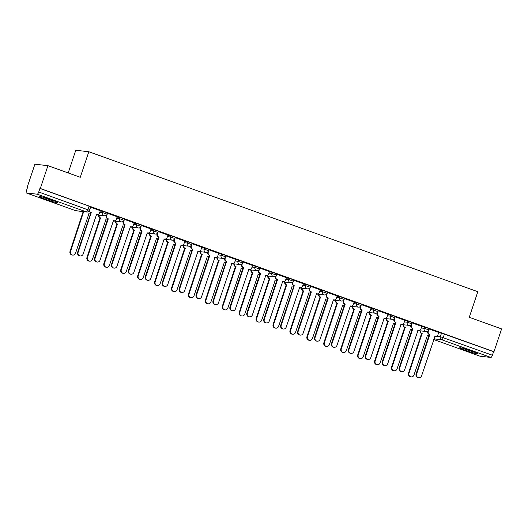 <?xml version="1.0" encoding="UTF-8"?>
<svg xmlns="http://www.w3.org/2000/svg" width="528" height="528" viewBox="0 0 528 528"><rect width="100%" height="100%" fill="white"/><g stroke="black" fill="none" stroke-linecap="round" stroke-linejoin="round"><path stroke-width="0.79" d="M107.527 212.89L103.059 211.345L102.637 212.606L107.105 214.15L107.527 212.89M124.45 218.981L119.981 217.43L119.559 218.691L124.027 220.242L124.45 218.981M141.372 225.073L136.904 223.522L136.481 224.783L140.95 226.334L141.372 225.073M158.294 231.158L153.826 229.607L153.404 230.875L157.872 232.419L158.294 231.158M175.217 237.25L170.749 235.699L170.333 236.96L174.794 238.511L175.217 237.25M192.139 243.342L187.671 241.791L187.255 243.052L191.723 244.603L192.139 243.342M209.068 249.427L204.6 247.876L204.178 249.137L208.646 250.688L209.068 249.427M225.991 255.519L221.522 253.968L221.1 255.229L225.568 256.78L225.991 255.519M242.913 261.604L238.445 260.06L238.022 261.32L242.491 262.865L242.913 261.604M259.835 267.696L255.367 266.145L254.945 267.406L259.413 268.957L259.835 267.696M276.758 273.788L272.29 272.237L271.867 273.497L276.335 275.048L276.758 273.788M293.68 279.873L289.212 278.322L288.79 279.583L293.258 281.134L293.68 279.873M310.603 285.965L306.134 284.414L305.712 285.674L310.18 287.225L310.603 285.965M327.525 292.05L323.057 290.506L322.634 291.766L327.103 293.311L327.525 292.05M344.447 298.142L339.979 296.591L339.557 297.851L344.025 299.402L344.447 298.142M361.37 304.234L356.902 302.683L356.479 303.943L360.947 305.494L361.37 304.234M378.292 310.319L373.824 308.768L373.402 310.035L377.87 311.579L378.292 310.319M395.215 316.411L390.746 314.86L390.324 316.12L394.792 317.671L395.215 316.411M412.137 322.502L407.669 320.951L407.246 322.212L411.715 323.763L412.137 322.502M429.059 328.588L424.591 327.037L424.169 328.297L428.637 329.848L429.059 328.588M465.716 350.447A9.451 0.653 -161.5 0 0 477.642 353.78A9.451 0.653 -161.5 0 0 471.643 351.113A9.451 0.653 -161.5 0 0 459.716 347.78A9.451 0.653 -161.5 0 0 465.716 350.447M45.679 199.307A9.451 0.653 -161.5 0 0 57.611 202.64A9.451 0.653 -161.5 0 0 51.612 199.973A9.451 0.653 -161.5 0 0 39.686 196.64A9.451 0.653 -161.5 0 0 45.679 199.307M47.942 165.667L80.269 177.302L88.823 151.734L477.827 291.713L469.273 317.275L501.6 328.904L493.964 351.721L40.306 188.483L47.942 165.667L34.901 164.201L27.271 187.011L27.621 187.136M68.191 172.953L75.781 150.269L88.823 151.734M27.271 187.011L27.647 187.057L26.459 190.608A2.422 0.746 -70.2 0 0 26.4 192.971A2.422 0.746 -70.2 0 0 26.453 192.984L37.211 194.198A2.422 0.746 -70.2 0 0 38.735 191.994L89.417 210.355L90.605 206.804L89.067 206.118L87.879 209.675A2.422 0.746 -70.2 0 1 86.348 211.88L37.211 194.198M40.306 188.483L39.923 188.437L38.735 191.994M438.603 332.798L441.514 333.128L440.326 336.679L492.4 355.232A2.422 0.746 109.8 0 1 490.868 357.436L480.117 356.228A2.422 0.746 109.8 0 1 480.058 356.215A2.422 0.746 109.8 0 1 480.011 356.189M492.4 355.232L493.588 351.674L493.964 351.721M438.715 332.462L428.941 328.951M421.793 326.377L412.018 322.859M404.87 320.285L395.096 316.774M387.948 314.193L378.173 310.682M371.026 308.108L361.251 304.59M354.103 302.016L344.329 298.505M337.181 295.931L327.406 292.413M320.258 289.839L310.484 286.328M293.687 280.256L292.882 282.671A2.422 2.297 96.4 0 0 294.281 285.747L281.213 325.354A2.785 2.647 96.4 0 0 283.391 329.017A2.785 2.647 96.4 0 0 286.202 327.149L299.594 287.654A2.422 2.297 96.4 0 0 302.531 286.143L303.428 283.76L293.555 280.236M286.414 277.662L276.632 274.144M269.491 271.57L259.71 268.059M252.569 265.485L242.788 261.967M225.997 255.895L225.185 258.311A2.422 2.297 96.4 0 0 226.591 261.386L213.517 300.993A2.785 2.647 96.4 0 0 215.701 304.663A2.785 2.647 96.4 0 0 218.513 302.788L231.904 263.3A2.422 2.297 96.4 0 0 234.841 261.789L235.739 259.406L225.865 255.875M218.724 253.301L208.943 249.79M192.152 243.718L191.341 246.134A2.422 2.297 96.4 0 0 192.746 249.209L179.672 288.816A2.785 2.647 96.4 0 0 181.856 292.486A2.785 2.647 96.4 0 0 184.661 290.611L198.059 251.123A2.422 2.297 96.4 0 0 200.996 249.612L201.894 247.223L192.02 243.698M184.873 241.124L175.098 237.613M167.95 235.033L158.176 231.521M151.028 228.947L141.253 225.43M124.456 219.364L123.651 221.78A2.422 2.297 96.4 0 0 125.05 224.849L111.982 264.462A2.785 2.647 96.4 0 0 114.167 268.125A2.785 2.647 96.4 0 0 116.972 266.257L130.37 226.763A2.422 2.297 96.4 0 0 133.307 225.251L134.204 222.869L124.331 219.344M117.183 216.77L107.408 213.253M90.611 207.181L89.806 209.596A2.422 2.297 96.4 0 0 91.205 212.672L78.137 252.278A2.785 2.647 96.4 0 0 80.322 255.948A2.785 2.647 96.4 0 0 83.127 254.074L96.525 214.586A2.422 2.297 96.4 0 0 99.462 213.074L100.36 210.692L90.486 207.167M100.148 211.015L103.059 211.345M117.071 217.107L119.981 217.43M133.993 223.192L136.904 223.522M150.916 229.284L153.826 229.607M167.838 235.369L170.749 235.699M184.76 241.461L187.671 241.791M201.683 247.553L204.6 247.876M218.605 253.638L221.522 253.968M235.534 259.73L238.445 260.06M252.457 265.815L255.367 266.145M269.379 271.907L272.29 272.237M286.301 277.999L289.212 278.322M303.224 284.084L306.134 284.414M320.146 290.176L323.057 290.506M337.069 296.267L339.979 296.591M353.991 302.353L356.902 302.683M370.913 308.444L373.824 308.768M387.836 314.53L390.746 314.86M404.758 320.621L407.669 320.951M421.681 326.713L424.591 327.037M39.923 188.437L89.067 206.118M493.588 351.674L441.514 333.128M429.073 328.97L428.261 331.386A2.422 2.297 96.4 0 0 429.667 334.455L429.172 334.402A2.422 2.297 -83.6 0 1 427.766 331.327L427.898 330.937M429.825 334.514L416.592 374.068A2.785 2.647 96.4 0 0 418.777 377.731A2.785 2.647 96.4 0 0 421.582 375.863L434.98 336.369A2.422 2.297 96.4 0 0 435.475 336.488L434.98 336.428A2.422 2.297 -83.6 0 1 434.788 336.402M418.777 377.731L418.282 377.678A2.785 2.647 -83.6 0 1 416.097 374.009L429.33 334.462M435.475 336.488A2.422 2.297 96.4 0 0 437.917 334.858L438.722 332.442M420.572 330.871A2.422 2.297 96.4 0 0 422.063 333.604L408.989 373.21A2.785 2.647 96.4 0 0 411.173 376.88A2.785 2.647 96.4 0 0 413.978 375.005L427.376 335.511A2.422 2.297 96.4 0 0 429 335.458M427.871 335.63L427.376 335.577A2.422 2.297 -83.6 0 1 427.185 335.544M411.173 376.88L410.678 376.82A2.785 2.647 -83.6 0 1 408.5 373.151L421.568 333.544A2.422 2.297 -83.6 0 1 420.077 330.812M421.733 333.604L422.222 333.663M412.144 322.879L411.338 325.294A2.422 2.297 96.4 0 0 412.738 328.37L412.249 328.31A2.422 2.297 -83.6 0 1 410.843 325.241L410.975 324.845M412.903 328.429L399.67 367.976A2.785 2.647 96.4 0 0 401.854 371.646A2.785 2.647 96.4 0 0 404.659 369.772L418.057 330.284A2.422 2.297 96.4 0 0 418.552 330.396L418.057 330.343A2.422 2.297 -83.6 0 1 417.866 330.31M401.854 371.646L401.359 371.587A2.785 2.647 -83.6 0 1 399.175 367.924L412.408 328.37M418.552 330.396A2.422 2.297 96.4 0 0 420.994 328.772L421.799 326.35M395.221 316.793L394.416 319.209A2.422 2.297 96.4 0 0 395.815 322.278L395.327 322.225A2.422 2.297 -83.6 0 1 393.921 319.15L394.053 318.76M395.98 322.337L382.747 361.885A2.785 2.647 96.4 0 0 384.932 365.554A2.785 2.647 96.4 0 0 387.737 363.686L401.135 324.192A2.422 2.297 96.4 0 0 401.63 324.311L401.135 324.251A2.422 2.297 -83.6 0 1 400.943 324.218M384.932 365.554L384.437 365.501A2.785 2.647 -83.6 0 1 382.252 361.832L395.485 322.285M401.63 324.311A2.422 2.297 96.4 0 0 404.072 322.681L404.877 320.265M473.946 351.978A8.177 0.568 18.5 0 1 463.749 348.566M462.818 348.308A9.392 0.653 -161.5 0 0 474.791 352.315A9.392 0.653 -161.5 0 0 474.844 352.334M53.915 200.838A8.177 0.568 18.5 0 1 43.718 197.426M42.788 197.168A9.392 0.653 -161.5 0 0 54.76 201.181A9.392 0.653 -161.5 0 0 54.813 201.194M403.649 324.779A2.422 2.297 96.4 0 0 405.141 327.512L392.066 367.118A2.785 2.647 96.4 0 0 394.251 370.788A2.785 2.647 96.4 0 0 397.056 368.914L410.454 329.426A2.422 2.297 96.4 0 0 412.078 329.373M410.949 329.538L410.454 329.485A2.422 2.297 -83.6 0 1 410.263 329.452M394.251 370.788L393.756 370.735A2.785 2.647 -83.6 0 1 391.571 367.066L404.646 327.459A2.422 2.297 -83.6 0 1 403.154 324.727M404.804 327.512L405.299 327.571M386.727 318.688A2.422 2.297 96.4 0 0 388.219 321.42L375.144 361.033A2.785 2.647 96.4 0 0 377.329 364.696A2.785 2.647 96.4 0 0 380.134 362.828L393.532 323.334A2.422 2.297 96.4 0 0 395.155 323.281M394.027 323.453L393.532 323.393A2.422 2.297 -83.6 0 1 393.34 323.367M377.329 364.696L376.834 364.643A2.785 2.647 -83.6 0 1 374.649 360.974L387.724 321.367A2.422 2.297 -83.6 0 1 386.232 318.635M387.882 321.427L388.377 321.479M378.299 310.702L377.494 313.117A2.422 2.297 96.4 0 0 378.893 316.193L378.398 316.133A2.422 2.297 -83.6 0 1 376.999 313.058L377.131 312.668M379.058 316.246L365.825 355.799A2.785 2.647 96.4 0 0 368.009 359.469A2.785 2.647 96.4 0 0 370.814 357.595L384.212 318.1A2.422 2.297 96.4 0 0 384.707 318.219L384.212 318.16A2.422 2.297 -83.6 0 1 384.021 318.133M368.009 359.469L367.514 359.41A2.785 2.647 -83.6 0 1 365.33 355.74L378.563 316.193M384.707 318.219A2.422 2.297 96.4 0 0 387.149 316.589L387.955 314.173M361.376 304.61L360.571 307.025A2.422 2.297 96.4 0 0 361.97 310.101L361.475 310.048A2.422 2.297 -83.6 0 1 360.076 306.973L360.208 306.583M362.135 310.16L348.902 349.708A2.785 2.647 96.4 0 0 351.087 353.377A2.785 2.647 96.4 0 0 353.892 351.503L367.29 312.015A2.422 2.297 96.4 0 0 367.785 312.127L367.29 312.074A2.422 2.297 -83.6 0 1 367.099 312.041M351.087 353.377L350.592 353.318A2.785 2.647 -83.6 0 1 348.407 349.655L361.64 310.101M367.785 312.127A2.422 2.297 96.4 0 0 370.227 310.504L371.032 308.088M344.454 298.525L343.649 300.94A2.422 2.297 96.4 0 0 345.048 304.009L344.553 303.956A2.422 2.297 -83.6 0 1 343.154 300.881L343.286 300.491M345.213 304.069L331.98 343.622A2.785 2.647 96.4 0 0 334.165 347.285A2.785 2.647 96.4 0 0 336.97 345.418L350.368 305.923A2.422 2.297 96.4 0 0 350.863 306.042L350.368 305.983A2.422 2.297 -83.6 0 1 350.176 305.956M334.165 347.285L333.67 347.233A2.785 2.647 -83.6 0 1 331.485 343.563L344.718 304.016M350.863 306.042A2.422 2.297 96.4 0 0 353.305 304.412L354.11 301.996M369.805 312.602A2.422 2.297 96.4 0 0 371.296 315.335L358.222 354.941A2.785 2.647 96.4 0 0 360.406 358.611A2.785 2.647 96.4 0 0 363.211 356.737L376.609 317.249A2.422 2.297 96.4 0 0 378.226 317.189M377.104 317.361L376.609 317.308A2.422 2.297 -83.6 0 1 376.418 317.275M360.406 358.611L359.911 358.552A2.785 2.647 -83.6 0 1 357.727 354.889L370.801 315.275A2.422 2.297 -83.6 0 1 369.31 312.543M370.96 315.335L371.455 315.394M352.882 306.511A2.422 2.297 96.4 0 0 354.374 309.243L341.299 348.85A2.785 2.647 96.4 0 0 343.484 352.519A2.785 2.647 96.4 0 0 346.289 350.651L359.687 311.157A2.422 2.297 96.4 0 0 361.304 311.104M360.182 311.269L359.687 311.216A2.422 2.297 -83.6 0 1 359.495 311.183M343.484 352.519L342.989 352.466A2.785 2.647 -83.6 0 1 340.804 348.797L353.879 309.19A2.422 2.297 -83.6 0 1 352.387 306.458M354.037 309.25L354.532 309.302M335.96 300.425A2.422 2.297 96.4 0 0 337.445 303.158L324.377 342.764A2.785 2.647 96.4 0 0 326.561 346.427A2.785 2.647 96.4 0 0 329.366 344.56L342.764 305.065A2.422 2.297 96.4 0 0 344.381 305.012M343.259 305.184L342.764 305.125A2.422 2.297 -83.6 0 1 342.573 305.098M326.561 346.427L326.066 346.375A2.785 2.647 -83.6 0 1 323.882 342.705L336.956 303.098A2.422 2.297 -83.6 0 1 335.465 300.366M337.115 303.158L337.61 303.211M327.532 292.433L326.726 294.848A2.422 2.297 96.4 0 0 328.126 297.924L327.631 297.865A2.422 2.297 -83.6 0 1 326.231 294.796L326.363 294.4M328.291 297.983L315.058 337.531A2.785 2.647 96.4 0 0 317.242 341.2A2.785 2.647 96.4 0 0 320.047 339.326L333.445 299.838A2.422 2.297 96.4 0 0 333.94 299.95L333.445 299.897A2.422 2.297 -83.6 0 1 333.247 299.864M317.242 341.2L316.747 341.141A2.785 2.647 -83.6 0 1 314.563 337.478L327.796 297.924M333.94 299.95A2.422 2.297 96.4 0 0 336.382 298.32L337.187 295.904M319.037 294.334A2.422 2.297 96.4 0 0 320.522 297.066L307.454 336.673A2.785 2.647 96.4 0 0 309.639 340.342A2.785 2.647 96.4 0 0 312.444 338.468L325.842 298.98A2.422 2.297 96.4 0 0 327.459 298.927M326.337 299.092L325.842 299.039A2.422 2.297 -83.6 0 1 325.651 299.006M309.639 340.342L309.144 340.283A2.785 2.647 -83.6 0 1 306.959 336.62L320.034 297.013A2.422 2.297 -83.6 0 1 318.542 294.281M320.192 297.066L320.687 297.125M310.609 286.341L309.804 288.757A2.422 2.297 96.4 0 0 311.203 291.832L310.708 291.779A2.422 2.297 -83.6 0 1 309.309 288.704L309.441 288.314M311.368 291.892L298.135 331.439A2.785 2.647 96.4 0 0 300.313 335.108A2.785 2.647 96.4 0 0 303.125 333.234L316.516 293.746A2.422 2.297 96.4 0 0 317.018 293.858L316.523 293.806A2.422 2.297 -83.6 0 1 316.325 293.773M300.313 335.108L299.825 335.056A2.785 2.647 -83.6 0 1 297.64 331.386L310.873 291.839M317.018 293.858A2.422 2.297 96.4 0 0 319.453 292.235L320.265 289.819M302.108 288.242A2.422 2.297 96.4 0 0 303.6 290.974L290.532 330.587A2.785 2.647 96.4 0 0 292.717 334.25A2.785 2.647 96.4 0 0 295.522 332.383L308.92 292.888A2.422 2.297 96.4 0 0 310.537 292.835M309.415 293.007L308.92 292.948A2.422 2.297 -83.6 0 1 308.728 292.921M292.717 334.25L292.222 334.198A2.785 2.647 -83.6 0 1 290.037 330.528L303.105 290.921A2.422 2.297 -83.6 0 1 301.62 288.189M303.27 290.981L303.765 291.034M294.446 285.8L293.786 285.688A2.422 2.297 -83.6 0 1 292.387 282.612L292.519 282.223M300.095 287.773L299.6 287.714A2.422 2.297 -83.6 0 1 299.402 287.687M283.391 329.017L282.902 328.964A2.785 2.647 -83.6 0 1 280.718 325.294L293.951 285.747M285.186 282.157A2.422 2.297 96.4 0 0 286.678 284.889L273.61 324.496A2.785 2.647 96.4 0 0 275.794 328.165A2.785 2.647 96.4 0 0 278.599 326.291L291.997 286.803A2.422 2.297 96.4 0 0 293.614 286.744M292.492 286.915L291.997 286.862A2.422 2.297 -83.6 0 1 291.806 286.829M275.794 328.165L275.299 328.106A2.785 2.647 -83.6 0 1 273.115 324.443L286.183 284.83A2.422 2.297 -83.6 0 1 284.698 282.097M286.348 284.889L286.843 284.948M276.764 274.164L275.959 276.58A2.422 2.297 96.4 0 0 277.358 279.655L276.863 279.596A2.422 2.297 -83.6 0 1 275.464 276.527L275.59 276.137M277.523 279.715L264.29 319.262A2.785 2.647 96.4 0 0 266.468 322.931A2.785 2.647 96.4 0 0 269.28 321.057L282.671 281.569A2.422 2.297 96.4 0 0 283.166 281.681L282.678 281.629A2.422 2.297 -83.6 0 1 282.48 281.596M266.468 322.931L265.98 322.872A2.785 2.647 -83.6 0 1 263.795 319.209L277.028 279.655M283.166 281.681A2.422 2.297 96.4 0 0 285.608 280.058L286.42 277.642M268.264 276.065A2.422 2.297 96.4 0 0 269.755 278.797L256.687 318.404A2.785 2.647 96.4 0 0 258.872 322.073A2.785 2.647 96.4 0 0 261.677 320.199L275.075 280.711A2.422 2.297 96.4 0 0 276.692 280.658M275.57 280.823L275.075 280.771A2.422 2.297 -83.6 0 1 274.883 280.738M258.872 322.073L258.377 322.021A2.785 2.647 -83.6 0 1 256.192 318.351L269.26 278.744A2.422 2.297 -83.6 0 1 267.769 276.012M269.425 278.804L269.92 278.857M259.842 268.079L259.03 270.494A2.422 2.297 96.4 0 0 260.436 273.563L259.941 273.511A2.422 2.297 -83.6 0 1 258.542 270.435L258.667 270.046M260.601 273.623L247.368 313.177A2.785 2.647 96.4 0 0 249.546 316.84A2.785 2.647 96.4 0 0 252.358 314.972L265.749 275.477A2.422 2.297 96.4 0 0 266.244 275.596L265.756 275.537A2.422 2.297 -83.6 0 1 265.558 275.51M249.546 316.84L249.051 316.787A2.785 2.647 -83.6 0 1 246.873 313.117L260.106 273.57M266.244 275.596A2.422 2.297 96.4 0 0 268.686 273.966L269.498 271.55M251.341 269.98A2.422 2.297 96.4 0 0 252.833 272.705L239.765 312.319A2.785 2.647 96.4 0 0 241.949 315.982A2.785 2.647 96.4 0 0 244.754 314.114L258.152 274.619A2.422 2.297 96.4 0 0 259.769 274.567M258.647 274.738L258.152 274.679A2.422 2.297 -83.6 0 1 257.954 274.652M241.949 315.982L241.454 315.929A2.785 2.647 -83.6 0 1 239.27 312.259L252.338 272.653A2.422 2.297 -83.6 0 1 250.846 269.92M252.503 272.712L252.998 272.765M242.92 261.987L242.108 264.403A2.422 2.297 96.4 0 0 243.514 267.478L243.019 267.419A2.422 2.297 -83.6 0 1 241.619 264.35L241.745 263.954M243.679 267.538L230.446 307.085A2.785 2.647 96.4 0 0 232.624 310.754A2.785 2.647 96.4 0 0 235.435 308.88L248.827 269.386A2.422 2.297 96.4 0 0 249.322 269.504L248.833 269.452A2.422 2.297 -83.6 0 1 248.635 269.419M232.624 310.754L232.129 310.695A2.785 2.647 -83.6 0 1 229.951 307.032L243.184 267.478M249.322 269.504A2.422 2.297 96.4 0 0 251.764 267.874L252.575 265.459M234.419 263.888A2.422 2.297 96.4 0 0 235.91 266.62L222.842 306.227A2.785 2.647 96.4 0 0 225.02 309.896A2.785 2.647 96.4 0 0 227.832 308.022L241.223 268.534A2.422 2.297 96.4 0 0 242.847 268.475M241.725 268.646L241.23 268.594A2.422 2.297 -83.6 0 1 241.032 268.561M225.02 309.896L224.532 309.837A2.785 2.647 -83.6 0 1 222.347 306.174L235.415 266.561A2.422 2.297 -83.6 0 1 233.924 263.828M235.58 266.62L236.075 266.68M226.75 261.446L226.096 261.334A2.422 2.297 -83.6 0 1 224.69 258.258L224.822 257.869M232.399 263.413L231.904 263.36A2.422 2.297 -83.6 0 1 231.713 263.327M215.701 304.663L215.206 304.61A2.785 2.647 -83.6 0 1 213.028 300.94L226.261 261.386M217.496 257.796A2.422 2.297 96.4 0 0 218.988 260.528L205.92 300.142A2.785 2.647 96.4 0 0 208.098 303.805A2.785 2.647 96.4 0 0 210.91 301.937L224.301 262.442A2.422 2.297 96.4 0 0 225.925 262.39M224.803 262.561L224.308 262.502A2.422 2.297 -83.6 0 1 224.11 262.469M208.098 303.805L207.61 303.752A2.785 2.647 -83.6 0 1 205.425 300.082L218.493 260.476A2.422 2.297 -83.6 0 1 217.001 257.743M218.658 260.535L219.153 260.588M209.075 249.81L208.263 252.226A2.422 2.297 96.4 0 0 209.669 255.295L209.174 255.242A2.422 2.297 -83.6 0 1 207.768 252.166L207.9 251.777M209.827 255.354L196.594 294.908A2.785 2.647 96.4 0 0 198.779 298.571A2.785 2.647 96.4 0 0 201.584 296.703L214.982 257.209A2.422 2.297 96.4 0 0 215.477 257.327L214.982 257.268A2.422 2.297 -83.6 0 1 214.79 257.242M198.779 298.571L198.284 298.518A2.785 2.647 -83.6 0 1 196.106 294.848L209.339 255.301M215.477 257.327A2.422 2.297 96.4 0 0 217.919 255.697L218.731 253.282M200.574 251.711A2.422 2.297 96.4 0 0 202.066 254.443L188.998 294.05A2.785 2.647 96.4 0 0 191.176 297.719A2.785 2.647 96.4 0 0 193.987 295.845L207.379 256.351A2.422 2.297 96.4 0 0 209.002 256.298M207.874 256.469L207.385 256.417A2.422 2.297 -83.6 0 1 207.187 256.384M191.176 297.719L190.687 297.66A2.785 2.647 -83.6 0 1 188.503 293.99L201.571 254.384A2.422 2.297 -83.6 0 1 200.079 251.651M201.736 254.443L202.231 254.503M192.905 249.269L192.251 249.15A2.422 2.297 -83.6 0 1 190.846 246.081L190.978 245.685M198.554 251.236L198.059 251.183A2.422 2.297 -83.6 0 1 197.868 251.15M181.856 292.486L181.361 292.426A2.785 2.647 -83.6 0 1 179.177 288.763L192.416 249.209M183.652 245.619A2.422 2.297 96.4 0 0 185.143 248.351L172.075 287.958A2.785 2.647 96.4 0 0 174.253 291.628A2.785 2.647 96.4 0 0 177.065 289.753L190.456 250.265A2.422 2.297 96.4 0 0 192.08 250.213M190.951 250.378L190.463 250.325A2.422 2.297 -83.6 0 1 190.265 250.292M174.253 291.628L173.758 291.575A2.785 2.647 -83.6 0 1 171.58 287.905L184.648 248.299A2.422 2.297 -83.6 0 1 183.157 245.566M184.813 248.351L185.308 248.411M175.23 237.633L174.418 240.049A2.422 2.297 96.4 0 0 175.824 243.118L175.329 243.065A2.422 2.297 -83.6 0 1 173.923 239.989L174.055 239.6M175.982 243.177L162.749 282.724A2.785 2.647 96.4 0 0 164.934 286.394A2.785 2.647 96.4 0 0 167.739 284.526L181.137 245.032A2.422 2.297 96.4 0 0 181.632 245.15L181.137 245.091A2.422 2.297 -83.6 0 1 180.946 245.058M164.934 286.394L164.439 286.341A2.785 2.647 -83.6 0 1 162.254 282.671L175.487 243.124M181.632 245.15A2.422 2.297 96.4 0 0 184.074 243.52L184.879 241.105M166.729 239.527A2.422 2.297 96.4 0 0 168.221 242.26L155.153 281.873A2.785 2.647 96.4 0 0 157.331 285.536A2.785 2.647 96.4 0 0 160.142 283.668L173.534 244.174A2.422 2.297 96.4 0 0 175.157 244.121M174.029 244.292L173.54 244.233A2.422 2.297 -83.6 0 1 173.342 244.207M157.331 285.536L156.836 285.483A2.785 2.647 -83.6 0 1 154.658 281.813L167.726 242.207A2.422 2.297 -83.6 0 1 166.234 239.474M167.891 242.266L168.386 242.319M158.308 231.541L157.496 233.957A2.422 2.297 96.4 0 0 158.902 237.032L158.407 236.973A2.422 2.297 -83.6 0 1 157.001 233.897L157.133 233.508M159.06 237.085L145.827 276.639A2.785 2.647 96.4 0 0 148.012 280.309A2.785 2.647 96.4 0 0 150.817 278.434L164.215 238.94A2.422 2.297 96.4 0 0 164.71 239.059L164.215 238.999A2.422 2.297 -83.6 0 1 164.023 238.973M148.012 280.309L147.517 280.249A2.785 2.647 -83.6 0 1 145.332 276.58L158.565 237.032M164.71 239.059A2.422 2.297 96.4 0 0 167.152 237.428L167.957 235.013M149.807 233.442A2.422 2.297 96.4 0 0 151.298 236.174L138.224 275.781A2.785 2.647 96.4 0 0 140.408 279.451A2.785 2.647 96.4 0 0 143.22 277.576L156.611 238.088A2.422 2.297 96.4 0 0 158.235 238.029M157.106 238.201L156.611 238.148A2.422 2.297 -83.6 0 1 156.42 238.115M140.408 279.451L139.913 279.391A2.785 2.647 -83.6 0 1 137.735 275.728L150.803 236.115A2.422 2.297 -83.6 0 1 149.312 233.383M150.968 236.174L151.457 236.234M141.385 225.449L140.573 227.865A2.422 2.297 96.4 0 0 141.979 230.941L141.484 230.888A2.422 2.297 -83.6 0 1 140.078 227.812L140.21 227.423M142.138 231L128.905 270.547A2.785 2.647 96.4 0 0 131.089 274.217A2.785 2.647 96.4 0 0 133.894 272.342L147.292 232.855A2.422 2.297 96.4 0 0 147.787 232.967L147.292 232.914A2.422 2.297 -83.6 0 1 147.101 232.881M131.089 274.217L130.594 274.157A2.785 2.647 -83.6 0 1 128.41 270.494L141.643 230.941M147.787 232.967A2.422 2.297 96.4 0 0 150.229 231.343L151.034 228.928M132.884 227.35A2.422 2.297 96.4 0 0 134.376 230.083L121.301 269.689A2.785 2.647 96.4 0 0 123.486 273.359A2.785 2.647 96.4 0 0 126.291 271.491L139.689 231.997A2.422 2.297 96.4 0 0 141.313 231.944M140.184 232.109L139.689 232.056A2.422 2.297 -83.6 0 1 139.498 232.023M123.486 273.359L122.991 273.306A2.785 2.647 -83.6 0 1 120.813 269.636L133.881 230.03A2.422 2.297 -83.6 0 1 132.389 227.297M134.046 230.089L134.534 230.142M125.215 224.908L124.562 224.796A2.422 2.297 -83.6 0 1 123.156 221.72L123.288 221.331M130.865 226.882L130.37 226.822A2.422 2.297 -83.6 0 1 130.178 226.796M114.167 268.125L113.672 268.072A2.785 2.647 -83.6 0 1 111.487 264.403L124.72 224.855M115.962 221.265A2.422 2.297 96.4 0 0 117.454 223.997L104.379 263.604A2.785 2.647 96.4 0 0 106.564 267.274A2.785 2.647 96.4 0 0 109.369 265.399L122.767 225.905A2.422 2.297 96.4 0 0 124.39 225.852M123.262 226.024L122.767 225.964A2.422 2.297 -83.6 0 1 122.575 225.938M106.564 267.274L106.069 267.214A2.785 2.647 -83.6 0 1 103.884 263.545L116.959 223.938A2.422 2.297 -83.6 0 1 115.467 221.206M117.124 223.997L117.612 224.05M107.534 213.272L106.729 215.688A2.422 2.297 96.4 0 0 108.128 218.764L107.639 218.704A2.422 2.297 -83.6 0 1 106.234 215.635L106.366 215.239M108.293 218.823L95.06 258.37A2.785 2.647 96.4 0 0 97.244 262.04A2.785 2.647 96.4 0 0 100.049 260.165L113.447 220.678A2.422 2.297 96.4 0 0 113.942 220.79L113.447 220.737A2.422 2.297 -83.6 0 1 113.256 220.704M97.244 262.04L96.749 261.98A2.785 2.647 -83.6 0 1 94.565 258.317L107.798 218.764M113.942 220.79A2.422 2.297 96.4 0 0 116.384 219.16L117.19 216.744M99.04 215.173A2.422 2.297 96.4 0 0 100.531 217.906L87.457 257.512A2.785 2.647 96.4 0 0 89.641 261.182A2.785 2.647 96.4 0 0 92.446 259.307L105.844 219.82A2.422 2.297 96.4 0 0 107.468 219.767M106.339 219.932L105.844 219.879A2.422 2.297 -83.6 0 1 105.653 219.846M89.641 261.182L89.146 261.122A2.785 2.647 -83.6 0 1 86.962 257.459L100.036 217.853A2.422 2.297 -83.6 0 1 98.545 215.12M100.195 217.906L100.69 217.965M91.37 212.731L90.717 212.619A2.422 2.297 -83.6 0 1 89.219 210.797M97.02 214.698L96.525 214.645A2.422 2.297 -83.6 0 1 96.334 214.612M80.322 255.948L79.827 255.895A2.785 2.647 -83.6 0 1 77.642 252.226L90.875 212.678M83.134 211.576A2.422 2.297 96.4 0 0 83.609 211.814L70.534 251.427A2.785 2.647 96.4 0 0 72.719 255.09A2.785 2.647 96.4 0 0 75.524 253.222L88.922 213.728A2.422 2.297 96.4 0 0 90.545 213.675M89.417 213.847L88.922 213.787A2.422 2.297 -83.6 0 1 88.73 213.761M72.719 255.09L72.224 255.037A2.785 2.647 -83.6 0 1 70.039 251.368L83.114 211.761A2.422 2.297 -83.6 0 1 82.639 211.523M83.272 211.82L83.767 211.873M26.453 192.984L75.596 210.665L86.348 211.88A2.422 2.297 96.4 0 0 86.849 211.999A2.422 2.422 0 0 0 89.417 210.355M436.696 336.27L440.326 336.679A2.422 2.297 -83.6 0 0 441.731 339.755L433.957 338.877M433.739 339.537L480.117 356.228M490.868 357.436L441.731 339.755A2.422 0.746 -70.2 0 0 443.256 337.55L444.444 333.993M99.726 212.276L102.637 212.606A2.422 2.297 96.4 0 0 104.042 215.675A2.422 2.297 -83.6 0 0 104.537 215.794A2.422 2.422 0 0 0 107.105 214.15M116.648 218.368L119.559 218.691A2.422 2.297 96.4 0 0 120.965 221.767A2.422 2.297 -83.6 0 0 121.46 221.879A2.422 2.422 0 0 0 124.027 220.242M133.571 224.453L136.481 224.783A2.422 2.297 96.4 0 0 137.887 227.858A2.422 2.297 -83.6 0 0 138.382 227.971A2.422 2.422 0 0 0 140.95 226.334M150.493 230.545L153.404 230.875A2.422 2.297 96.4 0 0 154.81 233.944A2.422 2.297 -83.6 0 0 155.305 234.062A2.422 2.422 0 0 0 157.872 232.419M167.416 236.63L170.333 236.96A2.422 2.297 96.4 0 0 171.732 240.035A2.422 2.297 -83.6 0 0 172.227 240.148A2.422 2.422 0 0 0 174.794 238.511M184.338 242.722L187.255 243.052A2.422 2.297 96.4 0 0 188.654 246.121A2.422 2.297 -83.6 0 0 189.149 246.239A2.422 2.422 0 0 0 191.723 244.603M201.26 248.813L204.178 249.137A2.422 2.297 96.4 0 0 205.577 252.212A2.422 2.297 -83.6 0 0 206.072 252.331A2.422 2.422 0 0 0 208.646 250.688M218.189 254.899L221.1 255.229A2.422 2.297 96.4 0 0 222.499 258.304A2.422 2.297 -83.6 0 0 222.994 258.416A2.422 2.422 0 0 0 225.568 256.78M235.112 260.99L238.022 261.32A2.422 2.297 96.4 0 0 239.422 264.389A2.422 2.297 -83.6 0 0 239.917 264.508A2.422 2.422 0 0 0 242.491 262.865M252.034 267.082L254.945 267.406A2.422 2.297 96.4 0 0 256.344 270.481A2.422 2.297 -83.6 0 0 256.839 270.593A2.422 2.422 0 0 0 259.413 268.957M268.957 273.167L271.867 273.497A2.422 2.297 96.4 0 0 273.266 276.573A2.422 2.297 -83.6 0 0 273.761 276.685A2.422 2.422 0 0 0 276.335 275.048M285.879 279.259L288.79 279.583A2.422 2.297 96.4 0 0 290.189 282.658A2.422 2.297 -83.6 0 0 290.69 282.777A2.422 2.422 0 0 0 293.258 281.134M302.801 285.344L305.712 285.674A2.422 2.297 96.4 0 0 307.111 288.75A2.422 2.297 -83.6 0 0 307.613 288.862A2.422 2.422 0 0 0 310.18 287.225M319.724 291.436L322.634 291.766A2.422 2.297 96.4 0 0 324.04 294.835A2.422 2.297 -83.6 0 0 324.535 294.954A2.422 2.422 0 0 0 327.103 293.311M336.646 297.528L339.557 297.851A2.422 2.297 96.4 0 0 340.963 300.927A2.422 2.297 -83.6 0 0 341.458 301.039A2.422 2.422 0 0 0 344.025 299.402M353.569 303.613L356.479 303.943A2.422 2.297 96.4 0 0 357.885 307.019A2.422 2.297 -83.6 0 0 358.38 307.131A2.422 2.422 0 0 0 360.947 305.494M370.491 309.705L373.402 310.035A2.422 2.297 96.4 0 0 374.807 313.104A2.422 2.297 -83.6 0 0 375.302 313.223A2.422 2.422 0 0 0 377.87 311.579M387.413 315.79L390.324 316.12A2.422 2.297 96.4 0 0 391.73 319.196A2.422 2.297 -83.6 0 0 392.225 319.308A2.422 2.422 0 0 0 394.792 317.671M404.336 321.882L407.246 322.212A2.422 2.297 96.4 0 0 408.652 325.281A2.422 2.297 -83.6 0 0 409.147 325.4A2.422 2.422 0 0 0 411.715 323.763M421.258 327.974L424.169 328.297A2.422 2.297 96.4 0 0 425.575 331.373A2.422 2.297 -83.6 0 0 426.07 331.492A2.422 2.422 0 0 0 428.637 329.848M26.4 192.971L75.544 210.659A2.422 2.422 0 0 0 76.091 210.784A2.422 2.297 96.4 0 1 75.596 210.665A2.422 0.746 109.8 0 1 75.544 210.659A2.422 0.746 109.8 0 1 75.491 210.632M429.667 334.455L429.172 334.402M428.261 331.386L427.766 331.327M416.592 374.068L416.097 374.009M421.568 333.544L422.063 333.604M408.5 373.151L408.989 373.21M412.738 328.37L412.249 328.31M411.338 325.294L410.843 325.241M399.67 367.976L399.175 367.924M395.815 322.278L395.327 322.225M394.416 319.209L393.921 319.15M382.747 361.885L382.252 361.832M404.646 327.459L405.141 327.512M391.571 367.066L392.066 367.118M387.724 321.367L388.219 321.42M374.649 360.974L375.144 361.033M378.893 316.193L378.398 316.133M377.494 313.117L376.999 313.058M365.825 355.799L365.33 355.74M361.97 310.101L361.475 310.048M360.571 307.025L360.076 306.973M348.902 349.708L348.407 349.655M345.048 304.009L344.553 303.956M343.649 300.94L343.154 300.881M331.98 343.622L331.485 343.563M370.801 315.275L371.296 315.335M357.727 354.889L358.222 354.941M353.879 309.19L354.374 309.243M340.804 348.797L341.299 348.85M336.956 303.098L337.445 303.158M323.882 342.705L324.377 342.764M328.126 297.924L327.631 297.865M326.726 294.848L326.231 294.796M315.058 337.531L314.563 337.478M320.034 297.013L320.522 297.066M306.959 336.62L307.454 336.673M311.203 291.832L310.708 291.779M309.804 288.757L309.309 288.704M298.135 331.439L297.64 331.386M303.105 290.921L303.6 290.974M290.037 330.528L290.532 330.587M294.281 285.747L293.786 285.688M292.882 282.671L292.387 282.612M281.213 325.354L280.718 325.294M286.183 284.83L286.678 284.889M273.115 324.443L273.61 324.496M277.358 279.655L276.863 279.596M275.959 276.58L275.464 276.527M264.29 319.262L263.795 319.209M269.26 278.744L269.755 278.797M256.192 318.351L256.687 318.404M260.436 273.563L259.941 273.511M259.03 270.494L258.542 270.435M247.368 313.177L246.873 313.117M252.338 272.653L252.833 272.705M239.27 312.259L239.765 312.319M243.514 267.478L243.019 267.419M242.108 264.403L241.619 264.35M230.446 307.085L229.951 307.032M235.415 266.561L235.91 266.62M222.347 306.174L222.842 306.227M226.591 261.386L226.096 261.334M225.185 258.311L224.69 258.258M213.517 300.993L213.028 300.94M218.493 260.476L218.988 260.528M205.425 300.082L205.92 300.142M209.669 255.295L209.174 255.242M208.263 252.226L207.768 252.166M196.594 294.908L196.106 294.848M201.571 254.384L202.066 254.443M188.503 293.99L188.998 294.05M192.746 249.209L192.251 249.15M191.341 246.134L190.846 246.081M179.672 288.816L179.177 288.763M184.648 248.299L185.143 248.351M171.58 287.905L172.075 287.958M175.824 243.118L175.329 243.065M174.418 240.049L173.923 239.989M162.749 282.724L162.254 282.671M167.726 242.207L168.221 242.26M154.658 281.813L155.153 281.873M158.902 237.032L158.407 236.973M157.496 233.957L157.001 233.897M145.827 276.639L145.332 276.58M150.803 236.115L151.298 236.174M137.735 275.728L138.224 275.781M141.979 230.941L141.484 230.888M140.573 227.865L140.078 227.812M128.905 270.547L128.41 270.494M133.881 230.03L134.376 230.083M120.813 269.636L121.301 269.689M125.05 224.849L124.562 224.796M123.651 221.78L123.156 221.72M111.982 264.462L111.487 264.403M116.959 223.938L117.454 223.997M103.884 263.545L104.379 263.604M108.128 218.764L107.639 218.704M106.729 215.688L106.234 215.635M95.06 258.37L94.565 258.317M100.036 217.853L100.531 217.906M86.962 257.459L87.457 257.512M91.205 212.672L90.717 212.619M78.137 252.278L77.642 252.226M83.114 211.761L83.609 211.814M70.039 251.368L70.534 251.427M426.07 331.492L417.78 330.554M409.147 325.4L400.858 324.463M392.225 319.308L383.935 318.377M375.302 313.223L367.013 312.286M358.38 307.131L350.09 306.2M341.458 301.039L333.168 300.109M324.535 294.954L316.246 294.017M307.613 288.862L299.323 287.932M290.69 282.777L282.401 281.84M273.761 276.685L265.478 275.755M256.839 270.593L248.556 269.663M239.917 264.508L231.634 263.571M222.994 258.416L214.711 257.486M206.072 252.331L197.789 251.394M189.149 246.239L180.866 245.302M172.227 240.148L163.937 239.217M155.305 234.062L147.015 233.125M138.382 227.971L130.093 227.04M121.46 221.879L113.17 220.948M104.537 215.794L96.248 214.856M76.091 210.784L86.849 211.999M433.732 339.544L480.058 356.215"/></g></svg>
